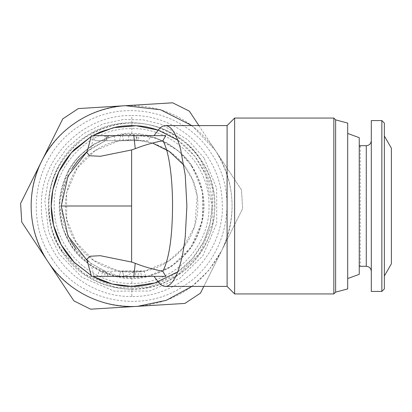 <?xml version="1.0" encoding="UTF-8"?>
<svg xmlns="http://www.w3.org/2000/svg" width="412" height="412" viewBox="0 0 412 412"><rect width="100%" height="100%" fill="white"/><g stroke="black" fill="none" stroke-linecap="round" stroke-linejoin="round"><path stroke-width="0.31" stroke-dasharray="2.06 1.54" d="M91.191 136.506L92.695 135.651L91.191 136.506M165.763 135.651L108.243 135.651L105.467 140.693L87.184 151.462L90.836 148.68L94.029 135.651L91.423 135.651M78.301 160.108L78.023 160.433M72.074 168.544L64.035 186.476L61.27 206L63.742 224.416L70.267 240.417M177.696 140.116L194.85 156.349L205.428 174.132L212.015 206C212.401 172.654 190.009 140.832 158.218 130.13M87.184 260.538L90.836 263.32L105.467 271.307L90.707 263.216L76.014 249.09M105.467 140.693L90.836 148.68M104.792 135.651L136.233 135.651L136.702 137.407L133.555 135.651L104.792 135.651L104.236 140.677L136.017 140.677L136.635 139.148L136.702 137.407M136.635 139.148L137.572 135.651L133.555 135.651M151.276 135.651L106.904 135.651L106.435 137.407L109.582 135.651L151.276 135.651L148.026 140.677L138.901 140.677L138.344 135.651M128.982 135.651L128.029 140.677L107.125 140.677L105.565 135.651L109.582 135.651M108.243 135.651L94.029 135.651M158.218 281.87C190.009 271.173 212.401 239.341 212.015 206L210.017 223.798L203.59 241.823L192.589 258.406L177.69 271.884M92.695 276.349L91.191 275.494L92.705 276.349M54.235 206C53.169 164.651 90.269 127.55 131.619 128.616C172.968 127.55 210.069 164.651 209.002 206C210.069 247.349 172.968 284.45 131.619 283.384C90.269 284.45 53.169 247.349 54.235 206M227.089 286.397L227.089 125.603M86.86 259.333L89.11 262.053M89.11 149.947L86.86 152.667M105.467 271.307L108.243 276.349L165.763 276.349M108.243 276.349L94.029 276.349L90.836 263.32M114.155 135.651L115.108 140.677L95.11 140.677L91.861 135.651M95.11 140.677L104.236 140.677M115.108 140.677L136.017 140.677M106.502 139.148L106.435 137.407M128.029 140.677L148.026 140.677M138.901 140.677L107.125 140.677M183.907 165.197L192.62 179.962L197.199 196.081L194.758 226.312L182.779 248.215L168.22 261.311L145.292 270.905L118.388 270.993L93.663 260.394L76.302 242.601L66.713 219.673L66.626 192.77L77.224 168.044L95.017 150.689L118.563 140.971L134.575 139.74L152.553 143.062M234.629 293.936L234.629 118.064M91.423 276.349L94.029 276.349M123.852 276.349L97.541 276.349L98.89 271.323L108.979 271.323C113.058 274.335 117.054 276.009 120.958 276.349L108.026 276.349L123.852 276.349L122.508 271.323L123.852 276.349M108.979 271.323L107.074 271.323L108.026 276.349L105.348 276.349L104.004 271.323L122.508 271.323L102.511 271.323L101.558 276.349L120.958 276.349M134.157 271.323L136.063 271.323L135.11 276.349L137.788 276.349L139.138 271.323L120.628 271.323L119.284 276.349L145.596 276.349L144.246 271.323L120.628 271.323L119.284 276.349L141.579 276.349L140.626 271.323L134.157 271.323C130.079 274.335 126.087 276.009 122.179 276.349M95.017 150.689C124.069 130.367 168.137 139.338 186.93 169.399C207.251 198.45 198.28 242.519 168.22 261.311C139.168 281.633 95.1 272.662 76.302 242.601C55.986 213.55 64.957 169.481 95.017 150.689M333.833 293.936L333.833 118.064M191.915 286.397L208.807 270.354L221.548 250.851C237.559 219.467 235.134 179.745 215.425 150.54L191.915 125.603M335.626 292.139L335.626 119.861M198.924 125.603L241.499 189.942L242.637 208.57L203.822 286.397M222.181 249.579L242.637 208.57L241.499 189.942L216.207 151.729C235.123 183.314 237.111 215.929 222.181 249.579L202.477 289.095M347.687 278.543L347.687 133.457M184.9 303.428L95.09 308.912M73.882 300.858L34.366 241.144M34.32 241.077L21.738 222.058M20.6 203.43L42.323 159.877C60.219 127.705 87.468 109.674 124.074 105.781L149.886 104.2M78.337 108.572L124.074 105.781M172.654 102.809L189.355 111.142L216.207 151.729M136.321 306.389C99.513 306.981 70.272 292.396 48.601 262.64M220.909 252.123C203.018 284.295 175.77 302.326 139.158 306.219M47.03 260.271C28.114 228.686 26.121 196.071 41.056 162.421M126.911 105.611C163.724 105.019 192.965 119.604 214.637 149.36M52 258.685C79.053 301.955 142.485 314.871 184.303 285.619C227.573 258.566 240.484 195.133 211.238 153.315C184.185 110.045 120.752 97.129 78.934 126.381C35.664 153.434 22.748 216.867 52 258.685M359.243 265.987L360.248 265.987L360.248 145.714M360.248 146.013L360.248 265.987M62.119 251.99C36.58 215.486 47.854 160.113 85.629 136.501C122.132 110.967 177.505 122.235 201.118 160.011C226.652 196.514 215.383 251.887 177.608 275.499C141.105 301.033 85.732 289.765 62.119 251.99M371.3 271.312L371.3 140.688L371.3 271.312M131.809 133.643L131.809 115.556C178.128 114.454 220.405 154.222 222.094 200.577C226.528 250.748 182.099 297.871 131.809 296.444L131.809 288.884C176.099 290.027 215.837 250.29 214.693 206C215.837 161.71 176.099 121.973 131.809 123.116C87.519 121.973 47.777 161.71 48.925 206C47.777 250.29 87.519 290.027 131.809 288.884L131.809 278.358C139.982 279.578 152.327 276.143 168.843 268.047C182.604 258.525 191.456 249.224 195.406 240.155C207.947 214.961 206.798 190.262 191.961 166.072C188.33 158.97 179.668 151.055 165.974 142.32C151.281 135.651 139.889 132.757 131.809 133.643C124.635 132.149 112.249 135.533 94.662 143.793C81.355 152.703 72.45 161.978 67.944 171.634C55.311 196.967 56.423 221.733 71.276 245.928C75.71 253.844 84.429 261.79 97.423 269.767C112.996 276.596 124.455 279.46 131.809 278.358M371.3 120.592L371.3 291.408M191.961 166.072L202.421 191.086L202.519 220.435L190.957 247.406L171.547 266.343L146.533 276.802L117.183 276.905L90.213 265.338L71.276 245.928L62.511 227.434L59.385 201.741L67.99 171.547L78.064 157.343L91.691 145.657L107.769 137.685L124.785 133.967L155.932 137.85L178.365 150.771L191.961 166.072M384.365 123.106L384.365 288.894M200.762 160.247L212.747 188.912L212.86 222.537L199.609 253.447L177.371 275.144L148.706 287.128L115.082 287.241L84.172 273.99L62.475 251.753C53.601 240.345 49.059 223.469 48.853 201.118C49.754 176.393 62.094 154.974 85.866 136.856C111.832 122.06 136.367 119.078 159.48 127.911C179.972 136.841 193.733 147.62 200.762 160.247L212.747 188.912L212.86 222.537L199.609 253.447L177.371 275.144L148.706 287.128L115.082 287.241L84.172 273.99L62.475 251.753C53.601 240.345 49.059 223.469 48.853 201.118C49.754 176.393 62.094 154.974 85.866 136.856C111.832 122.06 136.367 119.078 159.48 127.911C179.972 136.841 193.733 147.62 200.762 160.247M391.4 263.783L391.4 148.222M191.539 166.35C213.555 197.822 203.837 245.562 171.268 265.925C139.797 287.937 92.056 278.218 71.693 245.65C49.682 214.178 59.4 166.438 91.964 146.075C123.44 124.064 171.181 133.782 191.539 166.35M119.671 140.677L120.623 135.651M123.466 140.677L122.519 135.651M204.084 158.048L187.759 139.678L160.819 124.161L143.139 119.871L123.409 119.495L102.979 123.96L83.667 133.534L67.305 147.568L55.208 164.625L47.844 182.933L44.877 200.881L48.626 231.745L59.153 253.952L81.89 277.261L114.284 291.145L149.53 291.026L179.57 278.466L202.874 255.728L216.763 223.335L216.645 188.088L204.084 158.048M366.278 266.296L366.278 145.714M381.852 291.423L381.852 120.592M131.809 296.444C83.518 297.701 40.113 254.348 41.365 206C40.113 157.652 83.518 114.299 131.809 115.556"/><path stroke-width="0.62" d="M51.222 206C51.222 195.479 53.261 185.22 57.34 175.234C61.192 165.773 67.001 157.08 74.768 149.149L91.191 136.506L71.245 152.909L58.859 171.794L52.829 190.009L51.222 206C51.248 216.655 53.287 226.909 57.34 236.766C61.445 246.603 67.254 255.296 74.768 262.851L91.191 275.489L74.083 262.156L61.182 244.759L53.581 225.328L51.222 206M177.696 140.116L158.435 130.207L136.181 125.732L113.382 127.699L92.695 135.651L100.852 131.722L115.932 127.148C119.372 126.304 124.599 125.789 131.619 125.603C142.866 125.727 149.216 127.251 158.218 130.13L157.842 130.625L158.218 130.13C160.531 127.128 162.905 125.619 165.351 125.603C168.472 125.784 171.222 127.823 173.591 131.722C176.279 135.945 178.612 141.754 180.58 149.149L185.251 175.234L186.888 206L185.251 236.766C184.154 246.603 182.593 255.296 180.58 262.851C178.556 270.365 176.228 276.174 173.591 280.278C170.954 284.332 168.204 286.371 165.351 286.397L227.089 286.397L234.629 293.936L333.833 293.936L335.626 292.139L347.687 288.91L347.687 278.543L359.243 274.335L359.243 137.665L347.687 133.457L347.687 123.09L335.626 119.861L333.833 118.064L234.629 118.064L227.089 125.603L165.351 125.603M153.985 135.651L157.842 130.625M87.184 260.538L68.052 236.133L61.27 206L68.052 175.867L87.184 151.462L78.301 160.108M78.023 160.433L72.074 168.544M76.014 249.09L70.267 240.417M94.029 135.651L165.763 135.651L162.853 140.693C168.905 150.632 172.613 177.495 172.54 206C172.381 237.013 169.152 258.782 162.853 271.307C152.558 269.227 143.361 266.564 135.249 263.32L131.619 262.053L100.286 255.703L89.837 256.249L86.86 259.333L91.418 276.349M177.69 271.884L154.881 282.956L131.619 286.397L112.203 284.017L92.695 276.349L100.852 280.278C110.704 284.332 120.963 286.371 131.619 286.397C140.739 286.381 149.608 284.872 158.218 281.87L157.842 281.375L158.218 281.87C160.531 284.872 162.905 286.381 165.351 286.397M91.418 135.651L86.86 152.667L89.837 155.751L100.286 156.297L131.619 149.947L131.619 262.053M153.985 276.349L157.842 281.375M133.833 135.651L135.249 148.68C143.361 145.436 152.558 142.773 162.853 140.693M135.249 148.68L131.619 149.947M152.553 143.062L169.42 151.503L183.907 165.197M227.089 125.603L227.089 286.397M165.351 276.349L165.763 276.349L162.853 271.307M165.763 276.349L94.029 276.349M234.629 118.064L234.629 293.936M191.915 125.603L160.479 109.736L125.495 105.688C90.31 107.517 57.124 129.476 41.684 161.149C25.678 192.533 28.098 232.255 47.807 261.46C66.986 291.016 102.593 308.773 137.742 306.312L166.288 300.327L191.915 286.397M333.833 118.064L333.833 293.936M203.822 286.397L200.464 293.133L184.9 303.428L90.583 309.191L73.882 300.858L47.807 261.46L21.738 222.058L20.6 203.43L62.773 118.867L78.337 108.572L172.654 102.809L189.355 111.142L198.924 125.603M184.9 303.428L200.464 293.133L202.477 289.095M73.882 300.858L90.583 309.191L95.09 308.912M20.6 203.43L21.738 222.058M78.337 108.572L62.773 118.867L42.323 159.877M335.626 119.861L335.626 292.139M149.886 104.2L172.654 102.809M347.687 123.09L347.687 288.91M359.243 137.665L359.243 274.335M360.248 145.833L359.243 145.833M360.248 266.286L359.243 266.167M359.243 146.013L360.248 146.013M381.852 120.577L371.3 120.577L371.3 291.423L381.852 291.423L384.365 288.91L384.365 123.09L381.852 120.577L381.852 291.408M384.365 136.032L391.4 148.217L391.4 263.778L384.365 275.968M61.27 206L131.619 206M135.249 263.32L133.833 276.349M360.248 145.704L366.278 145.704L366.278 266.286M360.248 266.296L366.278 266.296C369.317 266.605 370.991 268.284 371.3 271.323M366.278 145.704C369.317 145.395 370.991 143.716 371.3 140.677"/></g></svg>
